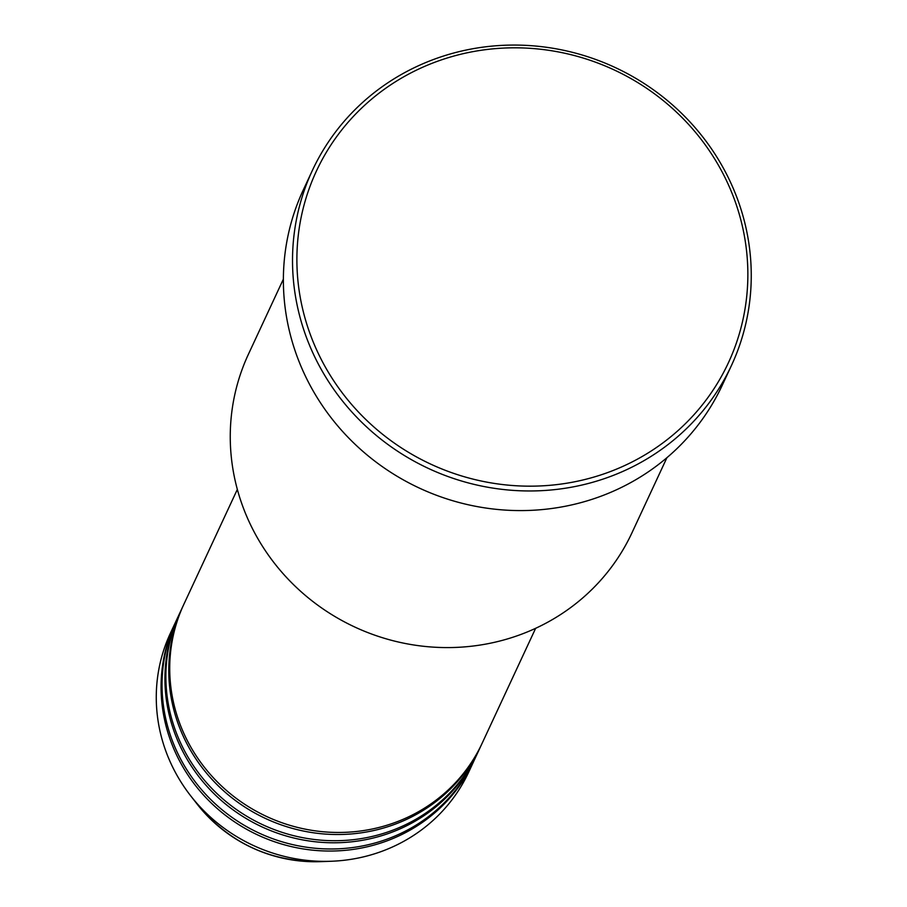 <?xml version="1.0" encoding="UTF-8"?>
<svg xmlns="http://www.w3.org/2000/svg" width="907" height="907" viewBox="0 0 907 907"><rect width="100%" height="100%" fill="white"/><g stroke="black" fill="none" stroke-linecap="round" stroke-linejoin="round"><path stroke-width="1.36" d="M237.339 489.417L183.849 604.311A164.53 157.421 25 0 0 215.333 779.861A164.53 157.421 25 0 0 393.627 823.023A164.53 157.421 25 0 0 482.173 743.184L535.652 628.29M183.373 605.343A164.53 157.421 25 0 0 182.897 606.375A164.53 157.421 25 0 0 214.381 781.925A164.53 157.421 25 0 0 392.663 825.087A164.53 157.421 25 0 0 481.209 745.248A164.53 157.421 25 0 0 481.685 744.216M182.897 606.375L180.005 612.576A164.53 157.421 25 0 0 211.49 788.115A164.53 157.421 25 0 0 389.783 831.288A164.53 157.421 25 0 0 478.329 751.449L481.209 745.248M179.529 613.608A164.53 157.421 25 0 0 179.053 614.64A164.53 157.421 25 0 0 210.537 790.178A164.53 157.421 25 0 0 388.82 833.352A164.53 157.421 25 0 0 477.365 753.513A164.53 157.421 25 0 0 477.842 752.481M179.053 614.64L176.162 620.83A164.53 157.421 25 0 0 207.646 796.38A164.53 157.421 25 0 0 385.94 839.542A164.53 157.421 25 0 0 474.474 759.703L477.365 753.513M175.686 621.862A164.53 157.421 25 0 0 175.198 622.894A164.53 157.421 25 0 0 206.683 798.443A164.53 157.421 25 0 0 384.976 841.605A164.53 157.421 25 0 0 473.522 761.767A164.53 157.421 25 0 0 473.998 760.735M283.381 279.129L248.416 354.252A211.535 202.397 25 0 0 288.891 579.947A211.535 202.397 25 0 0 518.124 635.456A211.535 202.397 25 0 0 631.964 532.806L666.928 457.684M606.08 473.137A227.204 217.397 25 0 0 731.745 192.545A227.204 217.397 25 0 0 438.659 60.848A227.204 217.397 25 0 0 312.994 341.429A227.204 217.397 25 0 0 606.08 473.137M436.743 58.32A231.126 221.138 -155 0 1 687.189 118.964A231.126 221.138 -155 0 1 731.416 365.566A231.126 221.138 -155 0 1 607.032 477.717A231.126 221.138 -155 0 1 356.587 417.073A231.126 221.138 -155 0 1 312.359 170.482A231.126 221.138 -155 0 1 436.743 58.32M312.359 170.482L303.221 190.096A231.126 221.138 25 0 0 347.449 436.686A231.126 221.138 25 0 0 597.906 497.331A231.126 221.138 25 0 0 722.289 385.18L731.416 365.566M175.198 622.894L170.391 633.222A164.53 157.421 25 0 0 190.651 795.79A164.53 157.421 25 0 0 331.27 861.253A164.53 157.421 25 0 0 380.169 851.934A164.53 157.421 25 0 0 468.715 772.095L473.522 761.767M190.651 795.79L197.227 804.226A144.315 138.079 25 0 0 320.579 861.65L331.27 861.253M197.227 804.226C229.199 843.022 270.309 862.16 320.579 861.65"/></g></svg>
